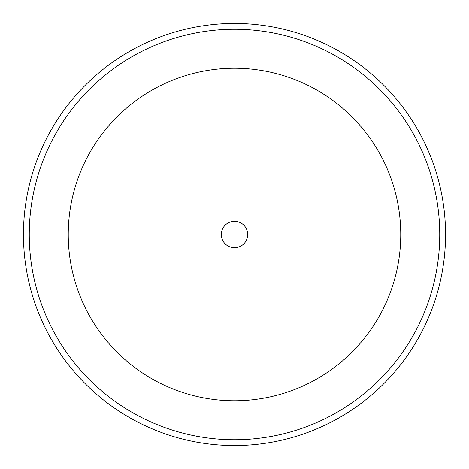 <?xml version="1.0" encoding="UTF-8"?>
<svg xmlns="http://www.w3.org/2000/svg" width="469" height="469" viewBox="0 0 469 469"><rect width="100%" height="100%" fill="white"/><g stroke="black" fill="none" stroke-linecap="round" stroke-linejoin="round"><path stroke-width="0.7" d="M221.309 234.5A13.191 13.191 0 0 0 234.5 247.691A13.191 13.191 0 0 0 247.691 234.5A13.191 13.191 0 0 0 234.5 221.309A13.191 13.191 0 0 0 221.309 234.5M23.45 234.5A211.05 211.05 0 0 1 234.5 23.45A211.05 211.05 0 0 1 445.55 234.5A211.05 211.05 0 0 1 234.5 445.55A211.05 211.05 0 0 1 23.45 234.5M400.755 234.5A166.255 166.255 0 0 0 234.5 68.245A166.255 166.255 0 0 0 68.245 234.5A166.255 166.255 0 0 0 234.5 400.755A166.255 166.255 0 0 0 400.755 234.5M29.26 234.5A205.24 205.24 0 0 1 234.5 29.26A205.24 205.24 0 0 1 439.74 234.5A205.24 205.24 0 0 1 234.5 439.74A205.24 205.24 0 0 1 29.26 234.5"/></g></svg>
